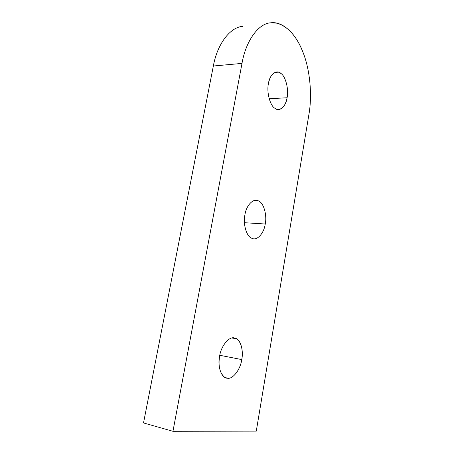<?xml version="1.0" encoding="UTF-8"?>
<svg xmlns="http://www.w3.org/2000/svg" width="454" height="454" viewBox="0 0 454 454"><rect width="100%" height="100%" fill="white"/><g stroke="black" fill="none" stroke-linecap="round" stroke-linejoin="round"><path stroke-width="0.68" d="M265.227 224.015L244.428 222.704L265.227 224.015C267.19 215.168 263.666 202.694 258.564 200.957L258.252 200.816C253.423 197.916 246.176 205.446 244.922 214.878C242.862 223.901 246.516 236.545 251.629 238.157L251.987 238.316C256.97 241.125 264.08 233.214 265.227 224.015C264.08 233.214 256.97 241.125 251.987 238.316C246.755 237.09 242.776 224.18 244.922 214.878C246.199 205.174 253.763 197.694 258.564 200.957C263.666 202.694 267.19 215.168 265.227 224.015M241.755 359.579L219.793 355.283L241.755 359.579C243.44 351.475 241.182 341.096 236.557 338.798L234.446 337.98C229.202 336.074 220.962 345.999 219.588 356.328C218.119 366.066 219.764 373.018 224.52 377.178L227.363 378.21C232.806 379.572 240.529 369.329 241.755 359.579C240.529 369.329 232.806 379.572 227.363 378.21C221.648 378.534 217.267 366.509 219.588 356.328C220.962 345.999 229.202 336.074 234.446 337.98C240.007 338.236 243.872 349.943 241.755 359.579M287.087 97.758L269.188 98.751L287.087 97.758C288.914 89.62 285.691 76.51 281.003 73.497L278.495 72.152C273.524 71.579 270.17 75.381 268.439 83.553C266.453 92.077 270.079 105.708 274.88 108.279L276.787 109.266C281.94 109.97 285.373 106.134 287.087 97.758C286.009 106.452 279.448 112.325 274.88 108.279C270.079 105.708 266.453 92.077 268.439 83.553C269.631 74.411 276.594 69.065 281.003 73.497C285.691 76.51 288.914 89.62 287.087 97.758M172.957 431.3L241.993 63.401L213.346 66.012L143.515 422.941L172.957 431.3L143.515 422.941L213.346 66.012L241.993 63.401C245.898 40.531 258.604 23.483 270.624 22.825L276.957 23.177C287.864 26.463 296.462 35.985 302.761 51.739C309.963 69.144 312.392 95.028 308.924 114.397L256.283 431.118L172.957 431.3L256.283 431.118L308.924 114.397C312.392 95.028 309.963 69.144 302.761 51.739C296.014 33.857 282.649 20.912 270.624 22.825C258.604 23.483 245.898 40.531 241.993 63.401L172.957 431.3M242.725 26.366C230.326 27.092 217.301 43.766 213.346 66.012C217.301 43.766 230.326 27.092 242.725 26.366M278.495 72.152L274.852 72.441M236.557 338.798L232.028 337.997M258.252 200.816L253.871 200.634"/></g></svg>
